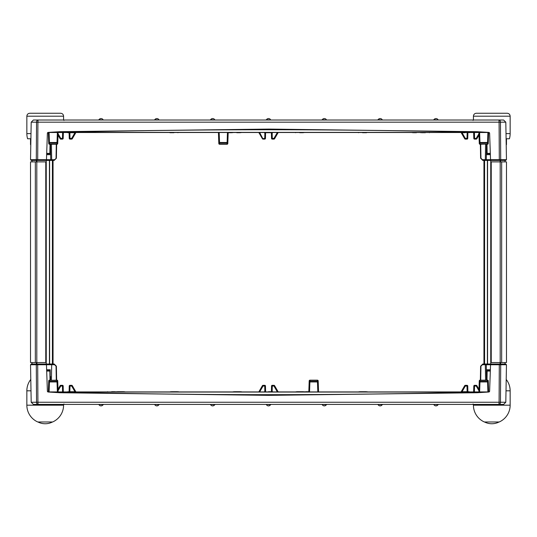 <?xml version="1.0" encoding="UTF-8"?>
<svg xmlns="http://www.w3.org/2000/svg" width="537" height="537" viewBox="0 0 537 537"><rect width="100%" height="100%" fill="white"/><g stroke="black" fill="none" stroke-linecap="round" stroke-linejoin="round"><path stroke-width="0.81" d="M506.21 144.977A18.365 18.365 0 0 0 506.478 144.628L506.478 138.754L509.418 138.754A18.365 18.365 0 0 0 510.15 133.612L510.15 116.193C509.975 114.408 508.995 113.428 507.21 113.253L476.366 113.253C474.58 113.428 473.6 114.408 473.426 116.193L510.15 116.193C509.975 114.408 508.995 113.428 507.21 113.253M486.791 144.252L486.791 154.683L490.362 154.683M478.984 135.082L476.869 138.741A0.732 0.732 0 0 1 476.232 139.11L474.547 139.11A0.732 0.732 0 0 1 473.809 138.392L473.627 132.498A2.94 2.94 0 0 1 473.721 133.183L474.453 133.196L474.547 138.405L476.232 138.405L478.937 133.72M278.193 132.498L274.588 138.741A0.732 0.732 0 0 1 273.951 139.11L272.266 139.11A0.732 0.732 0 0 1 271.527 138.392L271.393 132.72A2.94 2.94 0 0 1 271.44 133.183L272.172 133.196L272.266 138.405L273.951 138.405L277.361 132.498M75.784 132.72L72.307 138.741A0.732 0.732 0 0 1 71.669 139.11L69.985 139.11A0.732 0.732 0 0 1 69.246 138.392L69.112 132.72A2.94 2.94 0 0 1 69.159 133.183L69.891 133.196L69.985 138.405L71.669 138.405L74.952 132.72M416.43 132.72L413.168 132.72M425.391 132.72L421.37 132.72L425.391 132.72M362.515 132.72L366.536 132.72L362.515 132.72M465.196 132.72L461.176 132.72L465.196 132.72M272.957 132.337L272.521 132.72L264.479 132.72L271.762 132.72M299.646 132.72L302.902 132.72M236.77 132.72L240.032 132.72M173.894 132.72L169.873 132.72L173.894 132.72M76.261 132.337L75.824 132.72L76.261 132.337L75.824 132.72L67.783 132.72L75.059 132.72M67.347 132.337L68.541 132.72M47.417 160.409L36.771 160.409L36.294 159.677L36.543 122.181L31.193 122.181L30.535 159.677L46.464 159.677L47.39 133.183L48.196 132.397L59.943 131.693L268.5 129.075L477.057 131.693L488.804 132.397L489.61 133.183L490.536 159.677L506.465 159.677L505.753 160.409L483.716 160.409M49.619 364.012L49.619 160.409L46.444 160.409L46.464 159.677L50.713 159.69L50.471 144.252L50.713 159.69A0.732 0.732 0 0 0 51.445 160.409L54.19 160.409A0.732 0.336 -90 0 0 54.526 159.704L56.392 158.247L56.633 144.252L56.392 158.247L54.19 160.409L51.445 160.409L53.284 160.409M491.785 113.253L476.366 113.253C474.58 113.428 473.6 114.408 473.426 116.193L473.426 120.013L63.574 120.013L63.574 116.193C63.4 114.408 62.42 113.428 60.634 113.253L60.634 113.253C62.42 113.428 63.4 114.408 63.574 116.193L26.85 116.193C27.025 114.408 28.005 113.428 29.79 113.253C28.005 113.428 27.025 114.408 26.85 116.193L26.85 133.612L30.992 133.612M437.991 119.67A2.39 2.39 0 0 0 433.943 119.67L438.615 120.013M382.169 119.67A2.39 2.39 0 0 0 378.122 119.67L382.794 120.013M214.706 119.67A2.39 2.39 0 0 0 210.652 119.67L215.324 120.013M270.527 119.67A2.39 2.39 0 0 0 266.473 119.67L271.151 120.013M326.348 119.67A2.39 2.39 0 0 0 322.294 119.67L326.973 120.013M103.057 119.67A2.39 2.39 0 0 0 99.009 119.67L103.681 120.013M158.878 119.67A2.39 2.39 0 0 0 154.831 119.67L159.502 120.013M228.185 132.72L231.83 132.72L228.185 132.72M480.608 158.247L480.951 158.261L480.709 144.252L480.951 158.261L482.474 159.704A0.732 0.336 90 0 0 482.81 160.409L485.555 160.409L482.81 160.409L480.608 158.247L480.367 144.252M51.424 144.252L51.68 159.704L54.526 159.704M482.474 159.704L485.32 159.704L485.576 144.252M56.049 158.261L56.291 144.252M53.049 160.409L53.049 364.012M36.771 160.409L31.247 160.409L30.535 159.677M483.951 364.012L483.951 160.409M39.349 120.013L35.885 120.013M31.193 122.181L33.395 120.013L503.605 120.013L505.807 122.181L500.457 122.181L500.706 159.677L500.229 160.409M500.108 161.879L500.108 160.409L499.316 160.409L499.088 122.181L498.947 120.013L497.651 120.013M490.543 159.979L490.556 160.409L490.536 159.677L486.287 159.69L486.361 155.307M47.39 133.21L47.39 133.21A0.732 0.732 0 0 1 48.122 132.498L488.878 132.498A0.732 0.732 0 0 1 489.61 133.21A0.732 0.732 0 0 0 488.878 132.498L477.017 132.37C338.008 128.887 198.992 128.887 59.983 132.37L48.122 132.498A0.732 0.732 0 0 0 47.39 133.21M46.672 153.804L49.417 153.804L46.672 153.804M490.328 153.804L487.583 153.804L490.328 153.804M467.888 132.72A2.94 2.94 0 0 0 467.841 133.183A2.94 2.94 0 0 1 467.888 132.72L467.754 138.392A0.732 0.732 0 0 1 467.015 139.11L465.331 139.11A0.732 0.732 0 0 1 464.693 138.741L461.216 132.72M63.373 132.498A2.94 2.94 0 0 0 63.279 133.183A2.94 2.94 0 0 1 63.373 132.498L63.191 138.392L62.453 138.405L62.628 132.498M62.453 139.11L60.768 139.11L60.768 138.405L62.453 138.405L62.453 139.11A0.732 0.732 0 0 0 63.191 138.392A0.732 0.732 0 0 1 62.453 139.11M58.063 133.72L60.768 138.405L60.131 138.741A0.732 0.732 0 0 0 60.768 139.11A0.732 0.732 0 0 1 60.131 138.741L58.016 135.082M264.734 139.11L264.734 138.405L265.473 138.392L265.56 133.183L265.473 138.392A0.732 0.732 0 0 1 264.734 139.11L263.049 139.11A0.732 0.732 0 0 1 262.412 138.741L258.807 132.498L262.412 138.741L264.734 138.405L264.869 132.72M265.607 132.72L265.56 133.183A2.94 2.94 0 0 1 265.607 132.72A2.94 2.94 0 0 0 265.56 133.183L264.828 133.196M58.124 132.498A7.343 7.343 0 0 0 58.09 132.981L57.761 142.506A0.732 0.517 -178 0 1 57.023 142.996L49.444 142.996L49.478 144.037L56.989 144.037A0.732 0.517 -178 0 0 57.721 143.54L57.761 142.506L57.721 143.54A0.732 0.732 0 0 1 56.989 144.252L49.478 144.252A0.732 0.732 0 0 1 48.746 143.54L48.377 132.981A7.343 7.343 0 0 0 48.343 132.498M227.07 144.252L227.07 144.037A0.732 0.517 -178 0 0 227.802 143.54L227.836 142.506L227.802 143.54A0.732 0.732 0 0 1 227.07 144.252L219.559 144.252A0.732 0.732 0 0 1 218.828 143.54L218.787 142.506L218.828 143.54A0.732 0.517 178 0 0 219.559 144.037L227.07 144.037L227.104 142.996L219.526 142.996A0.732 0.517 178 0 1 218.787 142.506L218.458 132.981A7.343 7.343 0 0 0 218.425 132.498M228.205 132.498A7.343 7.343 0 0 0 228.171 132.981L227.836 142.506A0.732 0.517 -178 0 1 227.104 142.996L227.44 132.954A8.082 8.082 0 0 1 227.466 132.498M479.279 143.54A0.732 0.517 -2 0 0 480.011 144.037L487.522 144.037L480.011 144.252A0.732 0.732 0 0 1 479.279 143.54L478.91 132.981A7.343 7.343 0 0 0 478.876 132.498M488.657 132.498A7.343 7.343 0 0 0 488.623 132.981L488.254 143.54A0.732 0.732 0 0 1 487.522 144.252M486.529 144.252L486.287 159.69A0.732 0.732 0 0 1 485.555 160.409L485.32 159.704L486.287 159.69A0.732 0.732 0 0 1 485.555 160.409M489.274 132.585L488.804 132.397M59.943 131.693L59.983 132.37L477.017 132.37L477.057 131.693M48.196 132.397L47.719 132.592M72.307 138.741L71.669 138.405L71.669 139.11A0.732 0.732 0 0 0 72.307 138.741A0.732 0.732 0 0 1 71.669 139.11M63.413 132.37A2.94 2.94 0 0 1 63.782 131.592A2.94 2.94 0 0 0 63.413 132.37M274.588 138.741L273.951 138.405L273.951 139.11M476.869 138.741L476.232 138.405L476.232 139.11M473.218 131.592A2.94 2.94 0 0 1 473.587 132.37A2.94 2.94 0 0 0 473.218 131.592M462.048 132.72L465.331 138.405L464.693 138.741M479.615 132.498A8.082 8.082 0 0 1 479.642 132.954L479.977 142.48L479.239 142.506A0.732 0.517 -2 0 0 479.977 142.996L480.011 144.252M487.918 132.498A8.082 8.082 0 0 0 487.891 132.954L487.556 142.48L488.294 142.506A0.732 0.517 2 0 1 487.556 142.996L479.977 142.996L479.977 142.48L487.556 142.48L487.522 144.037A0.732 0.517 2 0 0 488.254 143.54M49.082 132.498A8.082 8.082 0 0 1 49.109 132.954L49.444 142.996A0.732 0.517 178 0 1 48.706 142.506L57.023 142.48L57.358 132.954A8.082 8.082 0 0 1 57.385 132.498M49.478 144.252L49.478 144.037A0.732 0.517 178 0 1 48.746 143.54M31.992 362.542L31.992 364.012M36.805 161.879L36.805 362.542L30.522 362.542L30.522 161.879L46.242 161.879L46.242 362.542L45.773 362.542L45.773 161.879M489.583 364.012L500.229 364.012L500.706 364.751L500.457 402.247L505.807 402.247L506.465 364.751L490.536 364.751L489.61 391.238L488.804 392.023L477.057 392.735L268.5 395.353L59.943 392.735L48.196 392.023L47.39 391.238L46.464 364.751L30.535 364.751L31.247 364.012L37.684 364.012L36.892 364.012L36.892 362.542M46.242 364.012L46.242 362.542M46.242 160.409L46.242 161.879M30.535 364.751L31.193 402.247L37.912 402.247L37.684 364.012L49.431 364.012L49.431 160.409M36.805 362.542L45.773 362.542M49.619 160.409L52.854 160.409M498.947 120.013A2.202 1.51 90 0 1 500.457 122.181L37.912 122.181L37.684 160.409L36.892 160.409L36.892 161.879M52.485 421.981A15.882 15.882 0 0 1 37.939 421.981M30.79 144.977A18.365 18.365 0 0 1 30.522 144.628L30.522 138.754L30.522 144.628M27.582 138.754L30.522 138.754L27.582 138.754A18.365 18.365 0 0 1 26.85 133.612M50.209 144.252L50.209 154.683L46.638 154.683M63.373 391.923A2.94 2.94 0 0 1 63.279 391.245L63.373 391.923A2.94 2.94 0 0 1 63.279 391.245L63.191 386.036L63.279 391.245L62.547 391.231L62.453 386.022L60.768 386.022L58.063 390.701M258.807 391.923L262.412 385.68A0.732 0.732 0 0 1 263.049 385.318L264.734 385.318A0.732 0.732 0 0 1 265.473 386.036L265.607 391.708A2.94 2.94 0 0 1 265.56 391.245L264.828 391.231L264.734 386.022L263.049 386.022L259.639 391.923M461.216 391.708L464.693 385.68A0.732 0.732 0 0 1 465.331 385.318L467.015 385.318A0.732 0.732 0 0 1 467.754 386.036L467.888 391.708A2.94 2.94 0 0 1 467.841 391.245L467.109 391.231L467.015 386.022L465.331 386.022L462.048 391.708M117.308 391.708L123.832 391.708M111.609 391.708L114.871 391.708M171.222 391.708L177.747 391.708M68.541 391.708L75.059 391.708M268.5 391.708L271.762 391.708M234.098 391.708L240.616 391.708M296.968 391.708L303.492 391.708M359.844 391.708L366.362 391.708M461.941 391.708L468.459 391.708M46.457 364.448L46.444 364.012L53.284 364.012M490.536 364.737L486.287 364.737L486.529 380.176L486.287 364.737A0.732 0.732 0 0 0 485.555 364.012L482.81 364.012A0.732 0.336 90 0 0 482.474 364.724L480.951 366.167L480.709 380.176L480.951 366.167L480.608 366.18L482.81 364.012M63.574 405.187L26.85 405.187A18.365 18.365 0 0 0 37.791 421.981L52.633 421.981A18.365 18.365 0 0 0 63.574 405.187L63.574 404.415L473.426 404.415L473.426 405.187A18.365 18.365 0 0 0 484.367 421.981L499.209 421.981A18.365 18.365 0 0 0 510.15 405.187L473.426 405.187M99.009 404.757A2.39 2.39 0 0 0 103.057 404.757L98.385 404.415M154.831 404.757A2.39 2.39 0 0 0 158.878 404.757L154.206 404.415M322.294 404.757A2.39 2.39 0 0 0 326.348 404.757L321.676 404.415M266.473 404.757A2.39 2.39 0 0 0 270.527 404.757L265.849 404.415M210.652 404.757A2.39 2.39 0 0 0 214.706 404.757L210.027 404.415M433.943 404.757A2.39 2.39 0 0 0 437.991 404.757L433.319 404.415M378.122 404.757A2.39 2.39 0 0 0 382.169 404.757L377.498 404.415M56.392 366.18L56.049 366.167L56.291 380.176L56.049 366.167L54.526 364.724A0.732 0.336 -90 0 0 54.19 364.012L51.445 364.012L54.19 364.012L56.392 366.18L56.633 380.176M485.576 380.176L485.32 364.724L482.474 364.724M54.526 364.724L51.68 364.724L51.424 380.176M500.229 364.012L505.753 364.012L506.465 364.751M505.807 402.247L503.605 404.415L33.395 404.415L31.193 402.247M500.108 362.542L500.108 364.012L499.316 364.012L499.088 402.247L500.457 402.247A2.202 1.51 -90 0 1 498.947 404.415L499.088 402.247L37.912 402.247L38.053 404.415L39.349 404.415M305.929 391.708L308.815 391.708M46.444 364.012L46.464 364.751M489.61 391.218L489.61 391.218A0.732 0.732 0 0 1 488.878 391.923L48.122 391.923A0.732 0.732 0 0 1 47.39 391.218A0.732 0.732 0 0 0 48.122 391.923L59.983 392.05C198.992 395.534 338.008 395.534 477.017 392.05L488.878 391.923A0.732 0.732 0 0 0 489.61 391.218L489.61 391.218M490.536 364.751L490.556 364.012L487.569 364.012L487.569 160.409L490.556 160.409M490.328 370.624L487.583 370.624L490.328 370.624M46.672 370.624L49.417 370.624L46.672 370.624M69.112 391.708A2.94 2.94 0 0 0 69.159 391.245A2.94 2.94 0 0 1 69.112 391.708L69.246 386.036A0.732 0.732 0 0 1 69.985 385.318L71.669 385.318A0.732 0.732 0 0 1 72.307 385.68L75.784 391.708M60.768 385.318L60.768 386.022L60.131 385.68L58.016 389.345L60.131 385.68A0.732 0.732 0 0 1 60.768 385.318L62.453 385.318A0.732 0.732 0 0 1 63.191 386.036L62.453 386.022L62.453 385.318M473.627 391.923A2.94 2.94 0 0 0 473.721 391.245A2.94 2.94 0 0 1 473.627 391.923L473.809 386.036L474.547 386.022L474.372 391.923M474.547 385.318L476.232 385.318L476.232 386.022L474.547 386.022L474.547 385.318A0.732 0.732 0 0 0 473.809 386.036A0.732 0.732 0 0 1 474.547 385.318M476.869 385.68L478.984 389.345L476.869 385.68A0.732 0.732 0 0 0 476.232 385.318A0.732 0.732 0 0 1 476.869 385.68L476.232 386.022L478.937 390.701M277.361 391.923L273.951 386.022L271.527 386.036L271.44 391.245L271.527 386.036A0.732 0.732 0 0 1 272.266 385.318L273.951 385.318A0.732 0.732 0 0 1 274.588 385.68L278.193 391.923M271.393 391.708L271.44 391.245A2.94 2.94 0 0 1 271.393 391.708A2.94 2.94 0 0 0 271.44 391.245L272.172 391.231L272.131 391.708M478.876 391.923A7.343 7.343 0 0 0 478.91 391.446L479.239 381.921A0.732 0.517 2 0 1 479.977 381.424L487.556 381.424L487.522 380.391L480.011 380.391A0.732 0.517 2 0 0 479.279 380.881L479.239 381.921L479.279 380.881A0.732 0.732 0 0 1 480.011 380.176L487.522 380.176A0.732 0.732 0 0 1 488.254 380.881L488.623 391.446A7.343 7.343 0 0 0 488.657 391.923M309.93 380.176L309.93 380.391A0.732 0.517 2 0 0 309.198 380.881L309.164 381.921L309.198 380.881A0.732 0.732 0 0 1 309.93 380.176L317.441 380.176A0.732 0.732 0 0 1 318.173 380.881L318.213 381.921L318.173 380.881A0.732 0.517 -2 0 0 317.441 380.391L309.93 380.391L309.896 381.424L317.474 381.424A0.732 0.517 -2 0 1 318.213 381.921L318.542 391.446A7.343 7.343 0 0 0 318.575 391.923L318.542 391.446L317.81 391.473L317.474 381.948L309.896 381.948L309.56 391.473A8.082 8.082 0 0 1 309.534 391.923M308.795 391.923A7.343 7.343 0 0 0 308.829 391.446L309.164 381.921A0.732 0.517 2 0 1 309.896 381.424L309.896 381.948L309.164 381.921M57.721 380.881A0.732 0.517 178 0 0 56.989 380.391L49.478 380.391L56.989 380.176A0.732 0.732 0 0 1 57.721 380.881L58.09 391.446A7.343 7.343 0 0 0 58.124 391.923M48.343 391.923A7.343 7.343 0 0 0 48.377 391.446L48.746 380.881A0.732 0.732 0 0 1 49.478 380.176M480.367 380.176L480.608 366.18L480.367 380.176M50.471 380.176L50.525 376.464M47.726 391.842L48.196 392.023M477.057 392.735L477.017 392.05L59.983 392.05L59.943 392.735M488.804 392.023L489.281 391.835M51.445 364.012A0.732 0.732 0 0 0 50.713 364.737L51.68 364.724L51.445 364.012A0.732 0.732 0 0 0 50.713 364.737L46.464 364.737M464.693 385.68L465.331 386.022L465.331 385.318A0.732 0.732 0 0 0 464.693 385.68A0.732 0.732 0 0 1 465.331 385.318M473.587 392.05A2.94 2.94 0 0 1 473.218 392.829A2.94 2.94 0 0 0 473.587 392.05M262.412 385.68L263.049 386.022L263.049 385.318M273.951 385.318L273.951 386.022L274.588 385.68M63.782 392.829A2.94 2.94 0 0 1 63.413 392.05A2.94 2.94 0 0 0 63.782 392.829M74.952 391.708L71.669 386.022L72.307 385.68M57.385 391.923A8.082 8.082 0 0 1 57.358 391.473L57.023 381.948L57.761 381.921A0.732 0.517 178 0 0 57.023 381.424L56.989 380.176M49.082 391.923A8.082 8.082 0 0 0 49.109 391.473L49.444 381.948L48.706 381.921A0.732 0.517 -178 0 1 49.444 381.424L57.023 381.424L57.023 381.948L49.444 381.948L49.478 380.391A0.732 0.517 -178 0 0 48.746 380.881M487.918 391.923A8.082 8.082 0 0 1 487.891 391.473L487.556 381.424A0.732 0.517 -2 0 1 488.294 381.921L479.977 381.948L479.642 391.473A8.082 8.082 0 0 1 479.615 391.923M487.522 380.176L487.522 380.391A0.732 0.517 -2 0 1 488.254 380.881M30.79 379.444A18.365 18.365 0 0 0 26.85 390.815L26.85 405.187M50.209 380.176L50.209 369.745L46.638 369.745M499.061 421.981A15.882 15.882 0 0 1 484.515 421.981M506.21 379.444A18.365 18.365 0 0 1 510.15 390.815L506.008 390.815M486.791 380.176L486.791 369.745L490.362 369.745M505.008 161.879L505.008 160.409M500.195 362.542L500.195 161.879L506.478 161.879L506.478 362.542L490.758 362.542L490.758 161.879L491.227 161.879L491.227 362.542M487.381 160.409L484.589 160.409L484.589 364.012L487.381 364.012L487.381 160.409M490.758 160.409L490.758 161.879M490.758 364.012L490.758 362.542M500.195 161.879L491.227 161.879M506.008 133.612L510.15 133.612M474.372 132.498L474.453 133.196M272.131 132.72L272.172 133.196M69.85 132.72L69.891 133.196M46.685 153.367L49.854 153.367L50.015 144.252M480.951 158.261L480.709 144.252M486.985 144.252L487.146 153.367L490.315 153.367M473.627 132.498A2.94 2.94 0 0 1 473.721 133.183M465.331 139.11L465.331 138.405L467.015 138.405L467.15 132.72M69.112 132.72A2.94 2.94 0 0 1 69.159 133.183M271.393 132.72A2.94 2.94 0 0 1 271.44 133.183M259.639 132.498L263.049 139.11M219.163 132.498A8.082 8.082 0 0 1 219.19 132.954L219.526 142.48L227.836 142.506M56.989 144.252L57.023 142.48L57.761 142.506M218.787 142.506L219.526 142.48L219.559 144.252M37.912 122.181L36.543 122.181A2.202 1.51 90 0 1 38.053 120.013L37.912 122.181M50.713 159.69L51.68 159.704L51.445 160.409A0.732 0.732 0 0 1 50.713 159.69M69.985 139.11L69.985 138.405L69.246 138.392A0.732 0.732 0 0 0 69.985 139.11M63.279 133.183L62.547 133.196M272.266 139.11L272.266 138.405L271.527 138.392M474.547 139.11L474.547 138.405L473.809 138.392M467.841 133.183L467.109 133.196M467.754 138.392L467.015 138.405L467.015 139.11M479.642 132.954L478.91 132.981M487.891 132.954L488.623 132.981M219.19 132.954L218.458 132.981M228.171 132.981L227.44 132.954M58.09 132.981L57.358 132.954M49.109 132.954L48.377 132.981M36.402 362.542L36.402 364.012M35.335 362.542L35.335 161.879M52.411 364.012L52.411 160.409M36.402 161.879L36.402 160.409M62.628 391.923L62.547 391.231M264.869 391.708L264.828 391.231M467.15 391.708L467.109 391.231M490.315 371.06L487.146 371.06L486.985 380.176M56.049 366.167L56.291 380.176M480.709 380.176L480.951 366.167M50.015 380.176L49.854 371.06L46.685 371.06M38.053 404.415A2.202 1.51 -90 0 1 36.543 402.247L36.294 364.751L36.771 364.012M71.669 385.318L71.669 386.022L69.985 386.022L69.85 391.708M467.888 391.708A2.94 2.94 0 0 1 467.841 391.245M265.607 391.708A2.94 2.94 0 0 1 265.56 391.245M272.266 385.318L272.172 391.231M317.837 391.923A8.082 8.082 0 0 1 317.81 391.473M480.011 380.176L479.977 381.948L479.239 381.921M318.213 381.921L317.474 381.948L317.441 380.176M486.287 364.737L485.32 364.724L485.555 364.012A0.732 0.732 0 0 1 486.287 364.737M467.015 385.318L467.015 386.022L467.754 386.036A0.732 0.732 0 0 0 467.015 385.318M473.721 391.245L474.453 391.231M264.734 385.318L264.734 386.022L265.473 386.036M69.159 391.245L69.891 391.231M69.246 386.036L69.985 386.022L69.985 385.318M57.358 391.473L58.09 391.446M49.109 391.473L48.377 391.446M308.829 391.446L309.56 391.473M478.91 391.446L479.642 391.473M487.891 391.473L488.623 391.446M30.992 390.815L26.85 390.815M500.598 161.879L500.598 160.409M501.665 161.879L501.665 362.542M500.598 362.542L500.598 364.012M460.739 132.337L461.176 132.72L460.739 132.337M411.973 132.337L412.409 132.72M420.934 132.337L421.37 132.72M358.058 132.337L358.494 132.72M264.043 132.337L264.479 132.72M295.182 132.337L295.625 132.72M232.313 132.337L232.749 132.72M169.437 132.337L169.873 132.72M473.124 120.449L472.681 120.013M63.876 120.449L64.319 120.013M505.807 122.181L506.465 159.677M154.831 119.67L154.206 120.013M99.009 119.67L98.385 120.013M378.122 119.67L377.498 120.013M322.294 119.67L321.676 120.013M266.473 119.67L265.849 120.013M210.652 119.67L210.027 120.013M433.943 119.67L433.319 120.013M487.146 153.367L487.583 153.804M49.854 153.367L49.417 153.804M178.351 132.337L177.915 132.72M232.266 132.337L231.83 132.72M241.227 132.337L240.791 132.72M304.103 132.337L303.66 132.72M469.653 132.337L469.217 132.72L469.653 132.337M366.972 132.337L366.536 132.72M429.848 132.337L429.412 132.72M420.887 132.337L420.451 132.72M31.992 161.879L31.992 160.409M29.79 113.253L60.634 113.253M76.261 392.091L75.824 391.708L76.261 392.091M125.027 392.091L124.591 391.708M116.066 392.091L115.63 391.708M178.942 392.091L178.506 391.708M272.957 392.091L272.521 391.708L272.957 392.091M241.818 392.091L241.375 391.708M304.687 392.091L304.251 391.708M367.563 392.091L367.127 391.708M469.653 392.091L469.217 391.708M63.876 403.978L64.319 404.415L63.876 403.978M473.124 403.978L472.681 404.415M382.169 404.757L382.794 404.415M437.991 404.757L438.615 404.415M214.706 404.757L215.324 404.415M270.527 404.757L271.151 404.415M326.348 404.757L326.973 404.415M158.878 404.757L159.502 404.415M103.057 404.757L103.681 404.415M49.854 371.06L49.417 370.624M487.146 371.06L487.583 370.624M460.739 392.091L461.176 391.708M358.649 392.091L359.085 391.708M304.734 392.091L305.17 391.708M295.773 392.091L296.209 391.708M232.897 392.091L233.34 391.708M264.043 392.091L264.479 391.708M67.347 392.091L67.783 391.708L67.347 392.091M170.028 392.091L170.464 391.708M107.152 392.091L107.588 391.708M116.113 392.091L116.549 391.708M510.15 390.815L510.15 405.187M505.008 362.542L505.008 364.012"/></g></svg>
